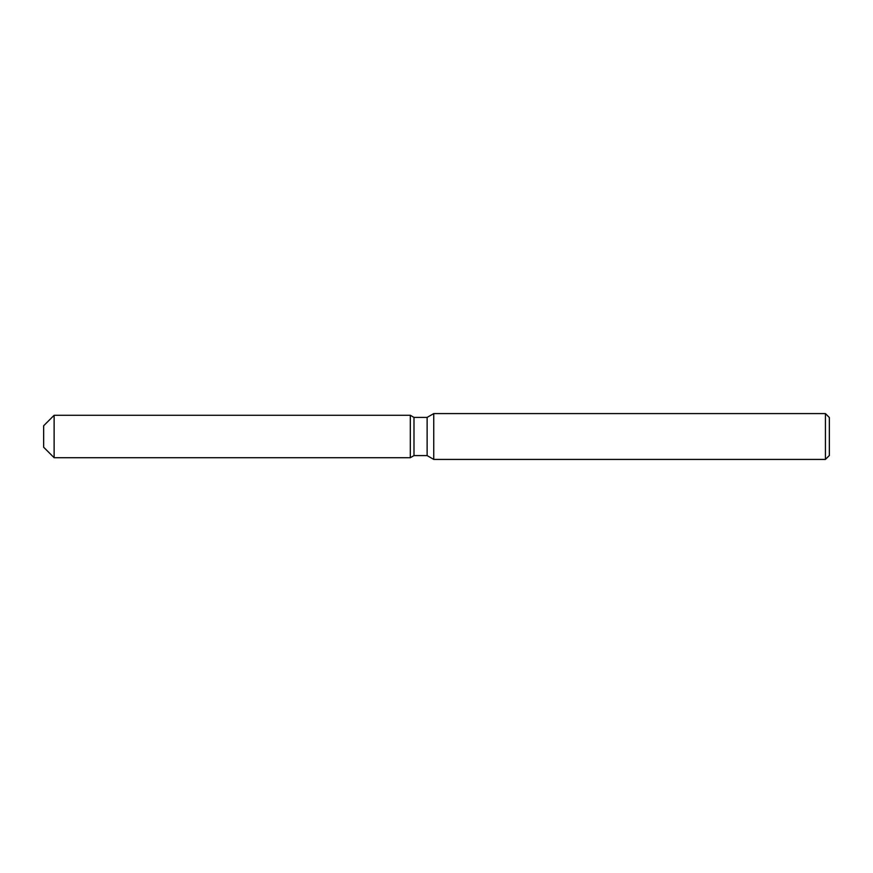 <?xml version="1.0" encoding="UTF-8"?>
<svg xmlns="http://www.w3.org/2000/svg" width="873" height="873" viewBox="0 0 873 873"><rect width="100%" height="100%" fill="white"/><g stroke="black" fill="none" stroke-linecap="round" stroke-linejoin="round"><path stroke-width="1.31" d="M43.65 447.238L43.65 425.762L54.126 415.286L410.31 415.286L413.988 417.403L427.126 417.403L433.75 413.584L825.422 413.584L829.35 417.512L829.35 455.488L825.422 459.416L433.75 459.416L427.126 455.597L413.988 455.597L410.31 457.714L410.31 415.286L410.31 457.714L54.126 457.714L43.65 447.238L43.65 425.762M410.31 457.714L413.988 455.597L413.988 417.403M427.126 455.597L427.126 417.403M433.75 459.416L433.75 413.584M825.422 459.416L825.422 413.584M54.126 457.714L54.126 415.286"/></g></svg>
